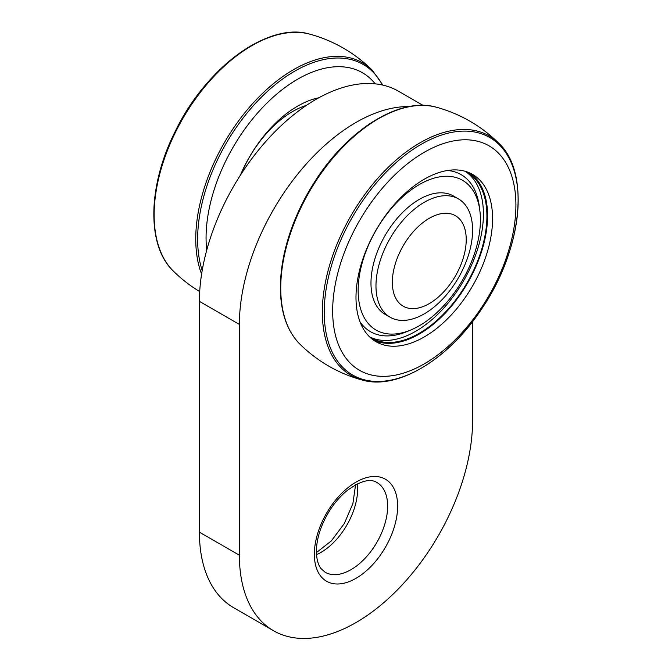 <?xml version="1.0" encoding="UTF-8"?>
<svg xmlns="http://www.w3.org/2000/svg" width="672" height="672" viewBox="0 0 672 672"><rect width="100%" height="100%" fill="white"/><g stroke="black" fill="none" stroke-linecap="round" stroke-linejoin="round"><path stroke-width="1.01" d="M372.322 70.274A138.247 79.817 120 0 0 372.246 70.199A138.247 79.817 120 0 0 247.414 109.628A138.247 79.817 120 0 0 201.6 274.084M309.851 34.171A138.247 79.817 120 0 0 309.826 34.163A138.247 79.817 120 0 0 182.818 118.532A138.247 79.817 120 0 0 173.065 270.799A138.247 79.817 120 0 0 173.149 270.892C146.32 245.465 147.806 185.069 175.468 130.88C206.304 67.158 268.733 21.454 309.826 34.163M318.864 97.768A96.583 55.768 120 0 0 240.316 175.3M375.211 83.84A129.57 74.802 120 0 0 267.044 102.959A129.57 74.802 120 0 0 206.724 250.152M306.415 105.37A86.453 49.913 120 0 0 240.996 174.25M375.976 285.953A68.317 39.446 -60 0 1 405.796 217.199A68.317 39.446 -60 0 1 458.447 198.895A68.317 39.446 -60 0 1 458.447 277.78A68.317 39.446 -60 0 1 390.13 317.226A68.317 39.446 -60 0 1 375.976 285.953M390.13 317.226L385.132 314.345A68.317 39.446 -60 0 1 370.978 283.063A68.317 39.446 -60 0 1 400.798 214.318A68.317 39.446 -60 0 1 453.449 196.014L458.447 198.895M436.43 107.251C400.756 96.625 348.684 128.696 315.613 180.348C292.732 216.292 280.98 251.958 280.358 287.322C280.476 311.968 286.944 330.859 299.754 343.98A138.247 79.817 -60 0 1 299.67 343.904A138.247 79.817 -60 0 1 280.736 288.061A138.247 79.817 -60 0 1 334.37 156.366A138.247 79.817 -60 0 1 436.43 107.251A138.247 79.817 -60 0 1 436.523 107.276M498.842 143.287C530.393 172.528 522.026 249.438 482.269 308.011C449.173 359.058 397.606 390.55 362.174 380.016A138.247 79.817 -60 0 1 362.149 380.016A138.247 79.817 -60 0 1 322.35 312.085A138.247 79.817 -60 0 1 389.617 166.001A138.247 79.817 -60 0 1 498.842 143.287A138.247 79.817 -60 0 1 498.935 143.38M332.665 310.96A129.57 74.802 -60 0 1 470.098 139.994A129.57 74.802 -60 0 1 470.098 323.232A129.57 74.802 -60 0 1 332.665 310.96M355.992 297.494A96.583 55.768 -60 0 1 398.152 200.29A96.583 55.768 -60 0 1 472.576 174.418A96.583 55.768 -60 0 1 472.576 285.944A96.583 55.768 -60 0 1 375.992 341.712A96.583 55.768 -60 0 1 355.992 297.494M470.014 173.082A96.583 55.768 -60 0 1 487.099 225.406A96.583 55.768 -60 0 1 443.285 315.16A96.583 55.768 -60 0 1 373.556 340.158M465.032 171.251A95.642 55.222 -60 0 1 467.107 172.343A95.642 55.222 -60 0 1 486.436 225.691A95.642 55.222 -60 0 1 441.403 316.21A95.642 55.222 -60 0 1 371.465 338.008A95.642 55.222 -60 0 1 369.474 336.756M465.326 171.394A95.642 55.222 -60 0 1 482.941 223.675A95.642 55.222 -60 0 1 439.068 313.034A95.642 55.222 -60 0 1 369.751 336.941M410.718 330.019A86.453 49.913 -60 0 1 358.218 287.129A86.453 49.913 -60 0 1 416.422 186.312A86.453 49.913 -60 0 1 479.816 210.336A86.453 49.913 -60 0 1 479.984 228.522A86.453 49.913 -60 0 1 410.718 330.019L406.804 331.64A90.661 52.34 -60 0 1 360.024 321.863M447.409 170.503A90.661 52.34 -60 0 1 479.262 206.136L479.816 210.336M466.225 239.618A52.24 30.164 120 0 0 410.81 234.671A52.24 30.164 120 0 0 410.81 308.549A52.24 30.164 120 0 0 466.225 239.618M472.592 321.569L472.592 420.596A164.9 95.206 -60 0 1 400.613 586.555A164.9 95.206 -60 0 1 273.538 630.731A164.9 95.206 -60 0 1 239.383 555.24L239.383 324.425A164.9 95.206 -60 0 1 409.24 106.571M273.538 630.731L233.562 607.648A164.9 95.206 -60 0 1 199.408 532.157L199.408 301.342A164.9 95.206 -60 0 1 271.387 135.391A164.9 95.206 -60 0 1 398.462 91.207L423.007 105.378M275.024 35.498A137.122 79.17 120 0 0 156.912 240.08M382.402 85A137.122 79.17 120 0 0 259.274 99.313A137.122 79.17 120 0 0 202.196 270.455M324.24 312.262A137.122 79.17 -60 0 1 469.678 131.326A137.122 79.17 -60 0 1 469.678 325.256A137.122 79.17 -60 0 1 324.24 312.262M280.434 286.969A137.122 79.17 -60 0 1 401.621 108.595M357.378 483.865A51.828 29.921 -60 0 1 316.529 554.627M314.345 554.282A58.892 34.003 -60 0 1 376.807 476.566A58.892 34.003 -60 0 1 376.807 559.86A58.892 34.003 -60 0 1 314.345 554.282M199.408 532.157L239.383 555.24M199.408 301.342L239.383 324.425M325.08 572.233A51.828 29.921 120 0 0 376.908 542.312A51.828 29.921 120 0 0 376.908 482.471C369.928 478.128 359.663 481.102 346.105 491.366C335.21 500.825 326.903 512.879 321.182 527.545C318.016 536.096 316.428 544.051 316.411 551.393C316.562 559.163 318.116 564.908 321.056 568.638L325.08 572.233M172.746 270.488A141.347 141.347 0 0 0 199.702 291.581M372.431 70.384A141.347 141.347 0 0 0 309.918 34.188M382.914 85.117L372.246 70.199M299.569 343.795A141.347 141.347 0 0 0 362.074 379.991M499.254 143.69A141.347 141.347 0 0 0 436.649 107.31M355.572 484.798L352.892 503.58L344.333 523.505L331.355 540.884L316.428 552.594"/></g></svg>
